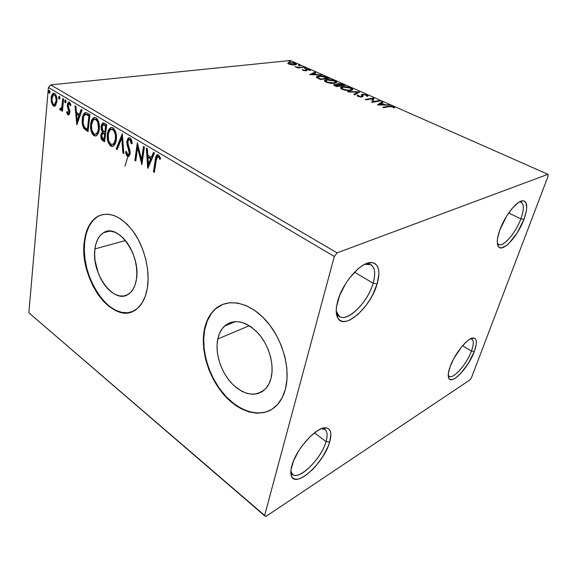 <?xml version="1.0" encoding="UTF-8"?>
<svg xmlns="http://www.w3.org/2000/svg" width="577" height="577" viewBox="0 0 577 577"><rect width="100%" height="100%" fill="white"/><g stroke="black" fill="none" stroke-linecap="round" stroke-linejoin="round"><path stroke-width="0.87" d="M373.124 283.22C376.291 271.334 374.502 264.886 367.758 263.877L364.787 264.28L370.932 264.72C375.036 267.62 375.764 273.786 373.124 283.22L354.545 272.178L373.124 283.22C367.975 302.074 347.657 322.5 339.42 316.434L336.211 311.176L337.213 313.996C342.969 326.149 367.398 304.584 373.124 283.22L377.156 283.855L373.124 283.22M337.689 301.194C342.421 282.773 361.188 261.518 371.379 262.542C378.75 263.682 380.676 270.786 377.156 283.855L372.591 294.97L369.453 300.458L365.89 305.644L357.978 314.4L349.95 319.968L346.258 321.259L342.969 321.461L340.214 320.545L338.115 318.518L336.759 315.446L336.218 311.429L336.528 306.618L339.665 295.374L345.71 283.545L349.532 278.027L357.971 268.947L362.226 265.745L366.28 263.61L369.965 262.614L373.139 262.78L375.699 264.071L377.538 266.43L378.62 269.733L378.909 273.851L377.156 283.855C370.809 307.296 344.051 331.09 337.689 317.826C335.727 314.061 335.727 308.515 337.689 301.194M326.019 441.571C328.133 433.969 327.116 429.677 322.954 428.711L321.476 428.682L325.002 429.526C327.411 431.538 327.75 435.556 326.019 441.571L314.436 432.851L326.019 441.571C321.54 458.441 299.297 480.706 292.64 474.366L290.844 471.063L291.291 472.541C295.359 483.843 321.129 460.273 326.019 441.571L329.676 442.061L326.019 441.571M291.818 465.769C296.059 448.798 317.581 425.559 326.402 427.903C330.938 428.985 332.027 433.702 329.676 442.061L328.024 446.648L322.932 456.364L316.109 465.682L312.33 469.779L304.714 476.083L301.158 478.052L297.941 479.105L295.2 479.191L293.051 478.29L291.587 476.422L290.866 473.638L290.945 470.039L293.469 460.987L298.799 450.702L302.261 445.632L310.065 436.659L317.941 430.435L321.504 428.668L324.642 427.882L327.217 428.091L329.157 429.274L330.397 431.365L330.895 434.279L329.676 442.061C324.26 462.581 296.015 488.582 291.508 476.256C290.476 473.811 290.584 470.32 291.818 465.769M471.423 351.083C474.07 343.582 473.847 339.485 470.76 338.807L471.82 339.125C473.861 340.682 473.731 344.664 471.423 351.083L462.53 345.738L471.423 351.083C466.807 364.109 453.262 379.572 449.094 376.312L448.329 375.512C451.286 381.484 466.44 365.234 471.423 351.083L474.301 351.516L471.423 351.083M450.118 366.662C454.719 353.348 468.272 336.968 473.638 337.999C477.013 338.757 477.237 343.265 474.301 351.516L468.373 363.337L460.475 373.708L455.354 378.123L453.125 379.298L451.228 379.702L449.75 379.313L448.747 378.13L448.336 373.564L450.118 366.662L453.832 358.483L461.694 346.727L467.219 341.065L469.728 339.262L473.76 338.007L475.131 338.591L476.011 339.947L476.357 342.017L476.184 344.707L474.301 351.516C468.798 367.051 452.188 384.953 448.92 378.447C447.716 376.269 448.113 372.345 450.118 366.662M520.843 218.842C524.479 208.326 524.125 202.707 519.79 201.972L521.204 202.246C524.161 204.287 524.039 209.819 520.843 218.842L508.69 212.963L520.843 218.842C515.795 232.899 503.353 247.389 498.615 244.453L497.562 243.523C501.197 249.509 515.34 234.298 520.843 218.842L523.945 219.368L520.843 218.842M499.826 229.963C504.781 215.798 517.006 200.435 522.885 200.789C527.616 201.618 527.969 207.814 523.945 219.368L517.324 232.69L508.986 243.335L506.281 245.658L501.564 247.879L499.747 247.684L498.384 246.595L497.54 244.641L497.251 241.886L497.54 238.431L499.826 229.963L506.7 215.978L512.513 208.023L518.225 202.686L520.75 201.279L522.921 200.789L524.659 201.222L525.892 202.541L526.736 207.576L526.325 211.074L523.945 219.368C517.865 236.339 502.358 253.094 498.369 246.574C496.508 243.617 496.999 238.085 499.826 229.963M94.924 248.932L125.483 240.515L94.924 248.932L95.991 243.66L97.801 239.109L100.29 235.459L103.37 232.856L106.947 231.413L110.885 231.218L115.025 232.286L119.223 234.594L123.29 238.07L127.07 242.585L130.409 247.966L133.15 253.988L135.191 260.407L136.446 266.949L136.85 273.347L136.41 279.34C135.299 286.178 132.775 291.039 128.859 293.917C114.347 305.435 90.964 273.505 94.924 248.932C95.977 241.056 98.876 235.647 103.622 232.704C117.751 222.664 141.04 254.94 136.41 279.34L135.141 284.685L133.107 289.171L130.402 292.626L127.135 294.941L123.449 296.037L119.489 295.893L115.414 294.53L111.361 292.02L107.488 288.471L103.932 284.021L100.816 278.835L98.249 273.101L95.097 260.833L94.628 254.724L94.924 248.932M217.789 338.995L249.307 325.695L217.789 338.995L219.512 333.412L222.181 328.717L225.694 325.089L229.949 322.68L234.781 321.598L240.025 321.923L245.477 323.661L250.923 326.77L256.145 331.133L260.919 336.6L265.038 342.947L268.334 349.922L270.663 357.221L271.918 364.549L272.055 371.595L271.082 378.065C270.058 382.133 268.392 385.515 266.098 388.213C256.217 397.308 244.864 395.815 232.048 383.741C220.926 372.143 214.839 353.045 217.789 338.995C218.943 333.549 221.193 329.251 224.532 326.084C234.255 318.511 245.369 320.79 257.861 332.907C268.832 344.822 274.558 364.412 271.082 378.065L269.048 383.698L266.047 388.278L262.21 391.632L257.71 393.658L252.733 394.293L247.475 393.536L242.138 391.451L236.923 388.119L232.012 383.698L227.576 378.353L223.768 372.273L220.724 365.695L218.539 358.829L217.298 351.934L217.039 345.241L217.789 338.995M222.787 304.382L215.719 308.789C210.194 313.751 206.544 320.632 204.756 329.438L204.359 329.604C206.14 320.79 209.79 313.91 215.315 308.947C227.764 297.847 249.17 301.872 265.759 320.242C282.384 338.504 290.923 368.479 285.427 389.071L287.014 379.147L286.848 368.285L284.93 356.961L281.338 345.666L276.217 334.898L269.812 325.132L262.412 316.773L254.349 310.166L245.975 305.536L237.645 303.048L229.675 302.723L222.383 304.533L216.022 308.349L210.8 313.967L206.876 321.144L204.359 329.604L203.306 339.016L203.739 349.063L205.621 359.392L208.888 369.662L213.425 379.529L219.094 388.667L225.715 396.752L233.072 403.489L240.919 408.624L248.983 411.935L256.981 413.247L264.605 412.461L271.536 409.547L277.494 404.564L282.203 397.654L285.427 389.071C283.942 394.704 281.648 399.457 278.554 403.323C266.199 418.628 243.314 415.101 226.422 397.495C209.451 379.962 200.082 351.112 204.359 329.604L204.756 329.438C200.94 348.775 207.987 374.156 222.008 391.826C236.007 409.482 256.094 417.683 270.563 410.11M102.475 214.55L98.4 216.151C90.834 220.63 86.276 229.062 84.711 241.446L84.307 241.547C85.872 229.163 90.43 220.731 97.989 216.252C109.587 211.016 121.487 216.303 133.684 232.113C144.538 247.504 150.171 270.555 147.395 287.822L148.123 278.633L147.532 268.774L145.62 258.684L142.476 248.781L138.22 239.498L133.063 231.247L127.214 224.352L120.939 219.101L114.513 215.668L108.187 214.168L102.223 214.615L96.835 216.938L92.212 221.005L88.519 226.624L85.858 233.562L84.307 241.547L83.903 250.281L84.646 259.455L86.5 268.752L89.392 277.862L93.229 286.466L97.881 294.277L103.204 301.014L109.01 306.437L115.111 310.325L121.293 312.503L127.315 312.857L132.962 311.335L137.99 307.938L142.194 302.759L145.382 295.972L147.395 287.822C145.692 297.804 142.014 304.959 136.36 309.301C114.109 327.447 78.537 278.936 84.307 241.547L84.711 241.446C79.64 275.445 108.829 320.819 131.686 311.861M265.86 516.494L469.844 379.983L471.496 377.647L548.15 176.05L547.941 174.312L337.091 252.87L50.74 84.891L290.332 60.506L547.941 174.312L337.091 252.87L334.307 256.476L264.547 515.715L28.85 312.77L48.41 87.495L334.307 256.476L264.547 515.715L265.86 516.494L469.844 379.983L471.496 377.647L548.15 176.05L547.941 174.312L290.332 60.506L50.74 84.891L48.41 87.495L28.85 312.77L265.86 516.494M55.767 105.288L56.993 100.348L55.825 94.787L54.606 93.452L53.286 93.279L51.526 95.955L51.295 101.552L52.853 105.49L54.115 106.255L55.291 105.851L56.928 101.451C57.267 98.011 56.488 95.342 54.606 93.452L53.394 93.243C52.103 93.986 51.367 95.573 51.173 97.996L51.548 102.742L53.473 106.002L54.707 106.204L55.767 105.288M63.614 99.02L62.806 98.544L61.689 107.531L61.018 108.671L60.181 108.281L59.676 109.341L60.729 110.214L61.818 108.966L61.645 110.748L62.446 111.231L63.614 99.02L62.806 98.544L61.89 106.781L60.852 108.757L60.181 108.281L59.676 109.341L60.809 110.193L61.818 108.966L61.645 110.748L62.446 111.231L63.614 99.02L63.268 102.562L62.417 102.663L63.268 102.562L63.607 99.02M67.985 114.83L69.262 114.477L69.875 112.068L69.622 109.911L68.216 106.471L68.266 104.524L69.327 103.795L70.315 105.757L70.899 104.891L70.315 103.283L68.988 102.071L67.725 103.081L67.285 105.771L68.988 112.407L68.259 113.366L67.17 111.39L66.6 112.154L67.516 114.376L68.829 114.715L67.689 112.854L68.829 114.715L67.985 114.83L68.699 114.946L69.839 112.558L68.173 104.653L67.321 104.762L67.401 106.817L69.024 112.133L68.418 113.352L67.17 111.39L66.6 112.154L67.985 114.83M87.379 113.135L84.97 112.666L83.528 114.268L82.504 117.47L82.186 122.331L83.723 128.217L88.05 131.657L89.947 114.657L87.379 113.135L85.086 112.623C83.456 113.756 82.525 115.854 82.295 118.927C81.804 122.317 82.331 125.49 83.881 128.455L88.05 131.657L89.947 114.657L87.379 113.135M106.695 124.603L104.105 123.096L102.937 123.031L101.812 124.178L101.141 126.551L101.263 129.457L102.403 132.018L101.09 134.03L100.975 137.622L101.956 139.951L104.603 141.805L106.695 124.603L104.408 123.247L102.937 123.031L101.141 126.551L102.403 132.018L100.91 135.018C100.614 137.708 101.307 139.641 103.002 140.824L104.603 141.805L106.695 124.603M122.374 133.922L116.215 148.924L117.189 149.522L121.747 138.105L122.879 153.013L123.86 153.619L122.223 133.828L116.215 148.924L117.189 149.522L121.747 138.105L122.879 153.013L123.86 153.619L122.374 133.922M143.471 146.443L141.581 159.605L137.326 142.8L134.867 160.363L135.797 160.933L137.636 147.856L141.877 164.661L144.423 147.012L143.471 146.443L141.581 159.605L137.326 142.8L134.867 160.363L135.797 160.933L137.636 147.856L141.877 164.661L144.423 147.012L143.471 146.443M156.216 160.55L156.742 157.86L157.571 156.692L158.596 157.016L159.923 159.49L160.637 158.408L158.545 154.896L157.132 154.766L156.122 155.978L153.453 171.758L154.42 172.35L156.216 160.55L157.55 156.699L158.877 157.384L159.923 159.49L160.637 158.408L158.545 154.896L157.153 154.751C156.021 155.855 155.393 157.535 155.271 159.793L153.453 171.758L154.42 172.35L156.216 160.55M147.871 168.333L154.528 153.013L153.468 152.386L151.325 157.341L147.813 155.235L147.373 148.765L146.334 148.145L147.712 168.239L154.528 153.013L153.468 152.386L151.325 157.341L147.813 155.235L147.373 148.765L146.334 148.145L147.871 168.333M130.005 137.961L128.859 137.759L127.892 138.451L126.76 142.057L127.221 145.548L129.118 151.124L129.133 153.446L128.245 154.658L127.56 154.427L126.413 151.333L125.555 151.967L126.175 154.456L127.063 155.985L128.426 156.482L129.255 155.934L130.135 153.554L130.027 150.611L127.748 143.211L128.224 140.319L129.089 139.656L130.005 139.944L131.311 143.868L132.183 143.428L130.921 138.884L130.005 137.961L128.678 137.824L126.832 141.214L129.205 153.064L128.404 154.607L127.705 154.528L126.413 151.333L125.555 151.967L127.452 156.295L128.671 156.403L130.135 153.554L130.027 150.611L127.82 143.695L127.748 141.791L128.851 139.735L129.825 139.807L131.311 143.868L132.183 143.428C132.075 141.033 131.347 139.208 130.005 137.961M116.287 139.591L116.28 134.672L115.479 131.376L113.46 128.202L110.863 127.567L108.526 130.099L107.51 133.547L107.257 137.55L108.209 142.505L110.229 145.671L111.787 146.428L112.803 146.306L114.873 144.3L116.287 139.591C116.951 134.665 115.833 130.748 112.948 127.842L110.806 127.589C108.887 128.75 107.748 130.986 107.394 134.311C106.738 139.223 107.856 143.132 110.741 146.046L112.948 146.255C114.801 145.094 115.912 142.872 116.287 139.591M99.266 129.32L99.222 124.466L97.78 119.771L95.977 117.773L93.972 117.528L91.743 120.059L90.69 124.228L90.733 129.075L92.176 133.756L94.231 135.898L96.474 135.725L98.263 133.316L99.266 129.32C99.871 124.452 98.775 120.607 95.977 117.773L94.008 117.52C92.118 118.638 91.007 120.874 90.69 124.228C90.084 129.082 91.188 132.926 93.979 135.754L95.998 135.977C97.838 134.859 98.927 132.638 99.266 129.32M76.828 124.776L82.071 109.983L81.155 109.442L79.467 114.224L76.445 112.414L75.904 106.327L75.01 105.793L76.828 124.776L82.071 109.983L81.155 109.442L79.467 114.224L76.445 112.414L75.904 106.327L75.01 105.793L76.828 124.776M66.052 101.725L65.792 100.232L65.208 99.886L64.703 100.925L64.963 102.425L65.547 102.771L66.052 101.725L65.223 99.879L64.703 100.925L65.244 102.728L66.052 101.725M59.9 98.068L59.64 96.575L59.063 96.236L58.573 97.275L58.832 98.761L59.402 99.107L59.9 98.068L59.085 96.229L58.573 97.275L59.106 99.064L59.9 98.068M50.048 92.197L49.788 90.726L49.225 90.394L48.749 91.426L49.002 92.904L49.564 93.236L50.048 92.197L49.254 90.387L48.749 91.426L49.276 93.2L50.048 92.197M291.926 64.869L295.215 64.92L296.47 64.242L293.866 62.85L289.048 62.504L287.873 62.929L287.901 63.506L291.926 64.869L296.376 64.465L295.395 63.362L289.337 62.467L287.851 62.958L288.796 64.061L291.926 64.869M304 67.228L298.237 67.307L295.035 66.723L297.811 67.495L296.866 67.596L297.645 67.942L304 67.228L298.799 67.314L295.035 66.723L297.811 67.495L296.866 67.596L297.645 67.942L304 67.228M302.939 70.365L306.344 70.798L306.899 70.495L306.567 69.637L307.18 69.471L310.44 70.307L309.229 69.5L306.899 69.11L305.449 69.37L305.709 70.243L305.291 70.488L302.334 69.586L302.939 70.365L306.106 70.834L306.834 70.603L306.567 69.637L306.986 69.485L310.404 70.473L309.64 69.666L306.171 69.146L305.449 69.37L305.68 70.336L305.291 70.488L302.334 69.586L302.939 70.365M326.755 77.296L320.754 75.955L317.48 76.258L316.398 77.037L320.567 79.503L329.193 78.371L326.755 77.296L326.647 77.744L326.755 77.296C323.661 76.106 320.935 75.688 318.569 76.056L316.499 76.748L316.787 77.635L320.567 79.503L329.193 78.371L326.755 77.296M345.039 85.382L341.62 83.982L338.951 83.586L337.134 83.903L337.444 84.704L334.876 84.487L333.65 85.007L336.485 86.615L345.039 85.382L342.882 84.43L337.934 83.643L337.055 83.975L337.444 84.704L333.715 84.841L336.485 86.615L345.039 85.382M359.752 91.887L347.57 91.563L348.501 91.981L357.653 92.176L353.903 94.397L354.841 94.816L359.752 91.887L347.57 91.563L348.501 91.981L357.653 92.176L353.903 94.397L354.841 94.816L359.752 91.887M379.356 100.564L373.139 101.639L373.672 98.047L365.255 99.46L366.135 99.857L372.425 98.79L371.855 102.41L380.236 100.953L379.356 100.564L379.204 101.134L379.356 100.564L373.139 101.639L373.672 98.047L365.255 99.46L366.135 99.857L372.425 98.79L371.855 102.41L380.236 100.953L379.356 100.564M389.179 106.637L392.043 106.622L393.557 107.711L394.654 107.791L393.384 106.637L390.427 105.988L382.724 107.264L383.626 107.668L389.179 106.637L392.555 106.795L393.557 107.711L394.654 107.791L393.384 106.637L388.364 106.226L382.724 107.264L383.626 107.668L389.179 106.637M377.488 104.927L389.547 105.072L384.736 104.596L381.491 103.153L382.962 102.158L382.003 101.732L377.488 104.927L389.547 105.072L384.736 104.596L381.491 103.153L382.962 102.158L382.003 101.732L377.488 104.927M367.022 94.981L362.039 94.376L361.404 94.967L361.729 96.309L360.978 96.611L358.973 96.258L358.562 95.407L357.358 95.191L357.213 95.573L358.663 96.611L361.714 97.015L362.933 96.554L362.897 94.779L365.861 95.003L366.712 95.45L366.59 96.15L367.722 96.395L367.953 95.609L367.022 94.981L366.835 95.695L367.022 94.981L362.399 94.296L361.527 94.664L361.757 96.171L361.18 96.59L358.973 96.258L358.562 95.407L357.358 95.191L358.086 96.395L362.089 96.965L362.933 96.554L362.702 94.938L363.243 94.678L366.229 95.147L366.59 96.15L367.722 96.395L367.022 94.981M350.895 90.466L352.561 89.882L352.763 89.211L350.001 87.516L344.195 86.615L341.137 87.062L340.488 87.617L340.733 88.389L344.866 90.135L349.619 90.582L352.634 89.81C353.146 89.312 352.626 88.685 351.083 87.928C347.707 86.759 344.83 86.362 342.45 86.738L340.61 87.415C340.113 87.913 340.639 88.533 342.183 89.291C345.616 90.466 348.522 90.863 350.895 90.466M334.747 83.29L336.449 82.735L336.694 82.1L334.033 80.448L328.284 79.554L325.197 79.965L324.512 80.491L324.707 81.234L328.385 82.85L333.47 83.391L336.564 82.626C337.04 82.15 336.55 81.566 335.086 80.852C331.782 79.713 328.926 79.309 326.524 79.655L324.606 80.34C324.144 80.809 324.649 81.4 326.106 82.107C329.467 83.261 332.352 83.651 334.747 83.29M309.705 74.657L321.692 75.053L317.004 74.541L314.104 73.257L315.807 72.45L314.948 72.067L309.705 74.657L321.692 75.053L317.004 74.541L314.104 73.257L315.807 72.45L314.948 72.067L309.705 74.657M305.846 68.382L306.127 68.144L305.572 67.898L304.267 68.05L305.716 68.396L305.918 68.014L304.252 67.913L305.846 68.382L305.918 68.014L305.839 68.389M299.917 65.756L300.206 65.526L299.651 65.28L298.316 65.309L299.629 65.771L299.997 65.396L298.323 65.295L299.917 65.756L299.997 65.396L299.917 65.756M290.368 61.53L289.394 60.967L288.889 61.263L290.39 61.53M130.207 152.393L129.205 153.064L130.049 152.912L129.803 150.323L128.952 150.474L129.803 150.323L128.909 147.907L128.058 148.058L128.909 147.907L127.683 141.069L126.832 141.214L127.683 141.069L129.421 137.737L128.058 139.519L127.625 142.786M128.404 154.607L129.248 154.448L128.144 156.028M127.921 156.49L124.978 166.154M97.239 216.837L92.623 220.904L88.923 226.523L86.261 233.461L84.711 241.446L84.307 250.173L85.043 259.347L86.896 268.637L89.788 277.739L93.625 286.343L98.278 294.147L103.6 300.884L109.406 306.3L115.508 310.188L121.689 312.366L127.712 312.72M216.425 308.19L215.315 308.947M211.204 313.809L207.273 320.985L204.756 329.438L203.703 338.85L204.135 348.89L206.018 359.219L209.278 369.482L213.822 379.349L219.491 388.48L226.105 396.558L233.461 403.294L241.301 408.429L249.372 411.733L257.364 413.045L264.987 412.252M388.198 106.817L388.364 106.226L388.198 106.817M393.211 107.257L393.384 106.637L393.211 107.257M378.187 104.935L381.786 102.511L382.003 101.732L382.176 102.684L378.187 104.935M381.361 103.629L381.491 103.153L381.361 103.629M384.621 105.014L384.736 104.596L384.621 105.014M388.465 105.057L388.581 104.639L388.465 105.057M379.45 104.531L381.015 103.471L383.503 104.581L383.388 105L383.503 104.581L379.45 104.531L379.334 104.949L381.015 103.471L383.503 104.581L379.45 104.531M372.374 99.006L373.463 98.826L373.672 98.047L373.658 98.912L373.867 98.133L372.973 102.216L373.658 98.912L372.374 99.006M372.987 102.216L373.139 101.639L372.987 102.216M366.835 95.76L367.744 96.373L366.835 95.76M362.435 95.912L362.58 96.568L362.782 95.789L362.58 96.568M357.228 95.717L357.358 95.191L357.228 95.717M358.303 96.28L357.459 96.027L358.238 96.46M358.865 96.676L358.973 96.258L358.865 96.676M361.072 97.03L361.18 96.59L361.072 97.03M361.454 95.335L362.197 95.075L362.399 94.296L362.197 95.075L362.659 95.025L361.563 95.263M354.545 94.678L357.452 92.947L357.653 92.176L357.452 92.947L354.545 94.678M357.552 92.558L358.591 92.58L357.552 92.558M340.517 88.086L340.949 87.834M342.298 87.343L342.45 86.738L342.298 87.343M350.953 88.44L351.083 87.928L350.953 88.44M352.367 89.63L351.537 89.017L352.54 89.904M351.234 90.365L351.379 89.882M343.034 89.139L341.808 87.654L343.279 87.105L350.246 88.072L351.458 89.558L349.929 90.567L350.044 90.091C348.14 90.409 345.803 90.091 343.034 89.139L342.918 89.586L343.034 89.139L341.916 88.425L341.8 87.661L344.693 87.012L349.373 87.74L351.184 88.606L351.566 89.385L350.34 90.041L347.801 90.171L343.034 89.139M341.613 88.425L341.57 88.988M333.932 85.389L334.61 84.516L334.422 85.288L334.869 85.245L334.033 85.36M337.228 84.523L337.934 83.643L337.747 84.408L338.136 84.372L337.228 84.523M342.767 84.884L342.882 84.43L342.767 84.884M339.557 86.168L339.218 86.016L339.752 85.403L339.565 86.168M338.144 84.408L337.963 85.057M334.891 85.23L337.083 84.942L339.29 85.721L339.168 86.225L339.29 85.721L336.535 86.11L335.67 85.728L335.554 86.197L334.912 85.071L335.453 84.884L339.29 85.721L336.535 86.11L336.42 86.586L336.535 86.11L334.891 85.23L334.811 85.771M340.17 85.591L338.533 84.805L338.403 85.331L338.187 84.228L338.757 84.011L343.337 85.136L343.214 85.641L343.337 85.136L340.17 85.591L340.048 86.103L340.17 85.591L338.201 84.53L338.757 84.011L343.337 85.136L340.17 85.591M324.541 80.996L325.017 80.73M326.387 80.225L326.524 79.655L326.387 80.225M334.963 81.364L335.086 80.852L334.963 81.364M325.709 80.96L327.036 80.066L330.484 80.037L334.242 80.982L335.482 82.251L333.809 83.376L333.924 82.922L328.306 82.439L326.964 81.97L325.796 80.571L327.332 80.015L334.242 80.982L335.396 82.388L333.924 82.922L326.964 81.97L326.856 82.41L325.709 80.96L325.515 81.53M316.506 77.347L317.783 76.907L316.506 77.347M318.439 76.59L318.569 76.056L318.439 76.59M327.505 78.126L320.646 79.027L320.538 79.496L320.646 79.027L320.12 78.789L320.011 79.258L320.12 78.789L318.035 77.722L317.905 78.292L317.739 76.957L319.369 76.409L324.267 76.82L327.505 78.126L327.39 78.609L327.505 78.126L320.646 79.027L317.66 77.116L318.901 76.481L321.836 76.373L327.505 78.126M310.808 74.693L314.768 72.817L314.948 72.067L314.898 72.875L310.808 74.693M313.996 73.712L314.104 73.257L313.996 73.712M311.753 74.368L313.556 73.51L315.778 74.498L311.667 74.721L313.556 73.51L315.778 74.498L311.753 74.368M305.204 70.856L305.291 70.488L305.204 70.856M305.558 70.863L305.68 70.336L305.558 70.863M305.586 69.968L306.171 69.146L306.005 69.896L306.517 69.86L305.586 69.968M309.481 70.358L309.64 69.666L309.481 70.358M306.553 69.709L306.524 70.755M306.603 70.733L306.748 70.084L306.603 70.733M304.468 68.173L304.555 67.812L304.468 68.173M297.71 67.935L297.811 67.495L297.71 67.935M296.001 67.213L296.088 66.809L296.001 67.213M298.684 67.826L298.799 67.314L298.684 67.826M300.999 67.567L301.1 67.127L300.999 67.567M303.127 67.329L303.228 66.889L303.127 67.329M298.554 65.554L298.634 65.194L298.554 65.554M287.916 63.52L288.904 63.246L287.916 63.52M289.221 62.994L289.337 62.467L289.221 62.994M295.287 63.874L295.395 63.362L295.366 64.148L296.138 64.653L295.359 64.162L294.09 65.006L294.176 64.617L289.582 63.982L288.947 63.189L290.101 62.806L294.623 63.448L295.323 64.22L293.217 64.66L289.51 64.335L288.875 63.355L289.697 62.864L292.2 62.85L295.287 63.874M289.034 61.335L289.113 60.974L289.034 61.335M334.307 256.476L48.41 87.495L50.74 84.891L337.091 252.87L334.307 256.476M156.252 158.776L154.513 171.715L153.453 171.758L154.297 171.585L156.115 159.627L155.271 159.793L156.115 159.627L157.903 154.643L156.973 155.812L156.403 157.939M159.288 156.699L160.478 158.653L159.728 157.225L158.877 157.384L159.728 157.225L159.122 156.583L158.423 156.526M158.625 156.468L159.122 156.583M148.477 166.933L147.229 148.678L148.477 166.933M152.169 157.175L151.325 157.341L152.169 157.175L154.088 152.754L152.169 157.175M149.263 163.882L151.484 158.754L148.801 157.139L147.957 157.305L148.801 157.139L151.484 158.754L150.64 158.92L151.484 158.754L149.263 163.882L148.419 164.048L147.957 157.305L150.64 158.92L148.419 164.048L149.263 163.882M142.144 162.808L138.487 147.705L137.636 147.856L138.487 147.705L142.144 162.808M135.883 160.305L134.867 160.363L135.71 160.204L137.917 144.495L135.883 160.305M142.425 159.44L141.581 159.605L142.425 159.44L144.236 146.897L142.425 159.44M130.856 139.8L132.126 143.457L130.676 139.663L129.363 139.648M128.786 156.338L127.452 156.295L128.296 156.143L126.406 151.809L125.555 151.967L126.493 151.744L127.56 155.393L128.786 156.338M129.248 154.448L130.049 152.912M127.705 143.651L130.077 152.595M129.984 153.287L129.089 154.499M129.998 139.504L130.496 139.576M123.81 152.912L122.879 153.013L123.723 152.855L122.598 137.961L121.747 138.105L122.598 137.961L123.81 152.912M117.405 148.989L116.215 148.924L117.059 148.779L122.468 135.206L117.059 148.779L117.405 148.989M112.832 146.298L110.741 146.046L111.585 145.894C108.7 142.995 107.589 139.086 108.245 134.181L107.394 134.311L108.245 134.181C108.599 130.856 109.738 128.613 111.657 127.459L111.383 127.589M110.589 145.058L112.638 146.284M110.806 128.007L108.865 131.246L108.115 135.768L108.577 140.752L110.048 144.373M111.924 129.298L112.753 129.205M114.809 130.705L116.244 134.989L116.237 138.913C116.778 134.996 115.898 131.859 113.604 129.515L112.753 129.645C115.047 131.996 115.927 135.133 115.393 139.057C115.097 141.711 114.203 143.5 112.695 144.409L110.921 144.264C108.642 141.884 107.755 138.747 108.281 134.852C108.548 132.183 109.45 130.395 110.964 129.472L113.604 129.515L114.405 130.186M112.659 144.423L113.539 144.264C115.047 143.356 115.948 141.574 116.237 138.913L115.393 139.057L116.237 138.913L115.313 142.317L113.424 144.308M113.604 129.515L111.83 129.335M102.028 138.357L102.8 139.814L104.675 141.192L103.002 140.824L103.853 140.687C102.158 139.504 101.458 137.571 101.761 134.881L100.91 135.018L101.761 134.881L103.254 131.888L102.403 132.018L103.254 131.888L101.992 126.428L101.141 126.551L101.992 126.428L103.665 122.959L103.059 123.471M102.728 123.94L101.934 127.849L103.254 131.888L101.941 133.893L101.826 137.499M104.213 124.704L104.776 124.805M105.44 125.137L104.588 125.259L106.449 125.736L105.44 125.137L106.449 125.736L105.67 132.147L104.819 132.277L103.016 130.972L102.014 127.077L103.146 124.877L105.44 125.137L103.485 124.827M103.781 133.244L104.603 133.417M105.007 133.633L104.163 133.77L105.454 133.907L105.007 133.633L105.454 133.907L104.79 139.389L103.947 139.526L103.045 138.97L101.783 135.516L102.814 133.417L105.007 133.633L103.132 133.366M104.61 134.037L103.947 139.526L104.79 139.389L105.454 133.907L104.61 134.037L103.947 139.526L102.143 138.062L101.783 135.516L102.576 133.568L104.61 134.037M105.598 125.858L104.819 132.277L105.67 132.147L106.449 125.736L105.598 125.858L104.819 132.277L102.482 130.171L102.014 127.077L103.283 124.841L105.598 125.858M95.948 135.999L93.979 135.754L94.83 135.624C92.031 132.797 90.935 128.952 91.534 124.105L90.69 124.228L91.534 124.105C91.858 120.752 92.969 118.516 94.859 117.398L94.505 117.564M93.856 134.809L95.84 135.992M93.957 117.982L92.111 121.206L91.418 125.678L91.894 130.582L93.337 134.138M95.039 119.244L95.832 119.143M97.823 120.6L99.23 124.805L99.251 128.678C99.742 124.805 98.876 121.718 96.655 119.432L95.804 119.554C98.025 121.848 98.891 124.928 98.4 128.801C98.133 131.498 97.246 133.287 95.746 134.16L94.145 134.001C91.931 131.686 91.065 128.599 91.534 124.747C91.786 122.028 92.681 120.232 94.202 119.36L96.655 119.432L97.434 120.088M95.775 134.153L96.597 134.03C98.097 133.157 98.984 131.368 99.251 128.678L98.4 128.801L99.251 128.678L98.386 132.039L96.583 134.03M96.655 119.432L94.909 119.259M94.989 119.266L96.575 120.204L97.751 122.346L98.465 128.181L97.924 131.145L96.568 133.612L94.96 134.282L93.748 133.705L91.815 129.926L91.476 125.368L92.875 120.485L94.981 119.259M85.937 129.601L88.122 131.051L86.399 130.64L87.242 130.517L84.725 128.325L83.881 128.455L84.725 128.325C83.175 125.368 82.648 122.194 83.146 118.812L82.295 118.927L83.146 118.812C83.376 115.818 84.271 113.734 85.836 112.551L83.867 115.328L83.009 121.213L83.708 126.175L85.562 129.277M88.836 115.256L87.985 115.371L89.752 115.797L88.252 129.284L89.752 115.797L88.836 115.256L85.677 114.455L89.752 115.797L88.901 115.912L87.401 129.414L84.494 127.135C83.175 124.776 82.72 122.216 83.131 119.439C83.297 117.023 84.026 115.393 85.309 114.542L86.536 114.34M86.81 114.354L87.235 114.462M87.682 114.643L88.267 114.924M87.401 129.414L88.252 129.284L87.401 129.414L84.494 127.135L83.16 123.428L83.586 117.016L84.408 115.277L85.677 114.455L88.901 115.912L87.401 129.414M77.412 123.139L77.195 120.701L77.412 123.139M76.633 114.354L76.46 112.414L76.633 114.354L77.469 114.239L76.618 114.354L78.934 115.746L79.777 115.631L77.469 114.239L79.777 115.631L78.934 115.746L77.188 120.701L76.618 114.354L78.934 115.746L77.188 120.701L78.032 120.579L79.777 115.631L78.032 120.579L77.188 120.701L76.618 114.354M80.318 114.109L79.467 114.224L80.318 114.109L81.826 109.839L80.318 114.109M67.358 112.053L66.6 112.154L67.358 112.053M69.11 113.258L69.875 112.017L69.024 112.133L69.882 111.909L69.11 113.258M69.86 111.217L69.788 110.791L68.937 110.907L69.788 110.791L69.103 109.046L68.259 109.154L69.103 109.046L68.252 106.709L67.401 106.817L68.201 106.413L69.86 111.217M68.281 103.91L68.136 105.209L68.879 103.723L70.517 104.011L70.805 104.538L70.178 103.687L69.327 103.795L70.315 105.757L70.899 104.891L69.384 102.223L68.62 102.1L67.321 104.762L68.173 104.653L69.211 102.136L68.389 103.485M70.178 103.687L69.73 103.622L70.178 103.687M65.699 102.67L65.244 102.728L65.699 102.67M65.634 101.848L65.554 100.824L64.703 100.925L65.554 100.824L65.735 100.138L65.547 101.357M62.496 110.647L61.645 110.748L62.489 110.64L62.662 108.858L61.818 108.966L62.662 108.858L62.496 110.647M61.104 110.019L60.246 110.12L61.09 110.012L60.527 109.233L59.676 109.341L60.736 108.779L61.104 110.019M61.544 108.671L62.742 106.673L61.89 106.781L62.742 106.673L63.268 102.562L62.641 107.055L61.624 108.671M59.546 99.013L59.106 99.064L59.546 99.013M59.496 98.198L59.424 97.181L58.573 97.275L59.424 97.181L59.59 96.503L59.417 97.708M53.704 105.382L54.88 106.132L53.473 106.002L54.317 105.901L52.406 102.692L53.214 104.718M52.392 102.641L51.548 102.742L52.392 102.641M53.553 93.589L52.55 95.313L52.024 97.895L51.173 97.996L52.024 97.895C52.204 95.623 52.882 94.065 54.058 93.222L53.935 93.286M55.572 95.032L56.517 96.561L55.327 94.859L54.476 94.953C55.854 96.409 56.409 98.415 56.142 100.968L56.972 100.867L56.142 100.968L54.447 104.653L53.611 104.524C52.247 103.016 51.699 100.997 51.959 98.451L53.618 94.823L54.476 94.953L55.37 95.984L56.185 100.146L55.363 103.788L54.591 104.596L53.365 104.343L52.009 100.997L52.218 96.922L52.889 95.393L53.971 94.779M54.959 104.588L56.856 101.826M56.726 102.417L55.435 104.487M49.694 93.149L49.276 93.2L49.694 93.149M49.889 92.868L49.593 91.339L48.749 91.426L49.593 91.339L49.752 90.676L49.889 92.868M147.957 157.305L150.64 158.92L148.419 164.048L147.957 157.305M108.281 134.852L109.183 131.441L110.748 129.573L112.537 129.529L114.232 131.304L115.393 135.126L115.458 138.43L114.47 142.461L113.034 144.236L111.13 144.38L109.457 142.569L108.534 140.103L108.281 134.852M367.758 263.877L371.379 262.542M367.996 263.018L368.811 263.487M322.954 428.711L326.402 427.903M323.149 428.148L323.683 428.545M470.76 338.807L473.638 337.999M519.79 201.972L522.885 200.789M98.4 216.151L97.989 216.252M235.567 321.562L224.532 326.084M109.608 231.139L103.622 232.704M361.685 96.388L361.512 97.023M361.527 94.664L361.411 95.126M340.61 87.415L340.473 87.964M351.458 89.558L351.263 90.329M324.606 80.34L324.483 80.852M335.396 82.388L335.208 83.153M316.499 76.748L316.412 77.145M317.667 77.282L317.566 77.715M295.323 64.22L295.172 64.927M497.562 243.523L498.369 246.574M448.329 375.512L448.92 378.447M290.815 472.902L291.342 473.32M291.291 472.541L291.508 476.256M336.557 314.609L337.35 315.114M337.213 313.996L337.689 317.826M157.153 154.751L157.795 154.629M157.932 156.627L158.401 156.54M128.678 137.824L129.306 137.723M110.806 127.589L111.657 127.459M112.695 144.409L113.539 144.264M102.937 123.031L103.535 122.944M94.008 117.52L94.859 117.398M95.746 134.16L96.597 134.03M85.086 112.623L85.706 112.544M68.418 113.352L69.262 113.236M69.074 103.701L69.73 103.622M60.852 108.757L61.703 108.649M53.394 93.243L53.863 93.193M54.447 104.653L55.291 104.552"/></g></svg>
